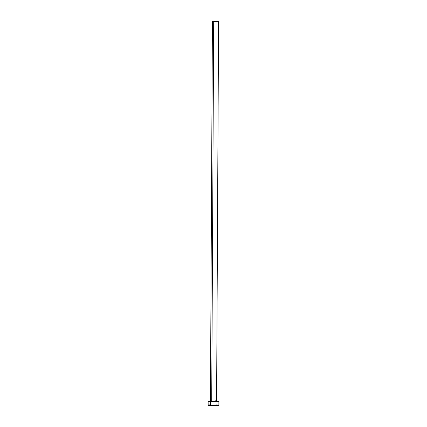 <?xml version="1.0" encoding="UTF-8"?>
<svg xmlns="http://www.w3.org/2000/svg" width="427" height="427" viewBox="0 0 427 427"><rect width="100%" height="100%" fill="white"/><g stroke="black" fill="none" stroke-linecap="round" stroke-linejoin="round"><path stroke-width="0.64" d="M214.37 21.724L217.423 21.612L214.37 21.724M210.452 400.942L211.707 401.183L211.477 401.593A3.464 0.283 -179.7 0 1 211.232 401.145M211.248 401.15L216.59 401.006L218.576 21.617L213.692 21.798L211.707 401.183L213.692 21.798L212.422 21.585L218.576 21.617L212.422 21.574L218.576 21.628M208.248 405.079L208.104 405.164A5.391 0.443 0.3 0 0 210.33 405.549A5.391 0.443 0.3 0 0 215.939 405.618A5.391 0.443 0.3 0 0 218.88 405.239L218.896 401.401A5.391 0.443 -179.7 0 1 215.961 401.78A5.391 0.443 -179.7 0 1 210.351 401.716L210.33 405.549L210.351 401.716A5.391 0.443 -179.7 0 1 208.12 401.343A5.391 0.443 -179.7 0 1 210.431 400.996M216.67 401.033A5.391 0.443 -179.7 0 1 218.896 401.401L215.32 400.793M210.687 400.985L208.189 401.417L211.258 401.764L218.896 401.417M216.051 401.193L216.932 401.348L216.66 401.508L213.377 401.658L210.26 401.455L211.157 401.15M208.12 401.343L208.168 405.25L215.363 405.634L218.389 405.42L218.875 405.255L218.08 405.004M217.444 404.929L216.649 404.871M209.828 404.865L208.595 404.999M216.724 401.284A3.464 0.283 -179.7 0 1 215.64 401.61A3.464 0.283 -179.7 0 1 211.477 401.593L211.707 401.183L216.569 401.033M210.431 400.974L212.422 21.585M216.59 401.006L216.761 401.305L215.518 401.156"/></g></svg>
